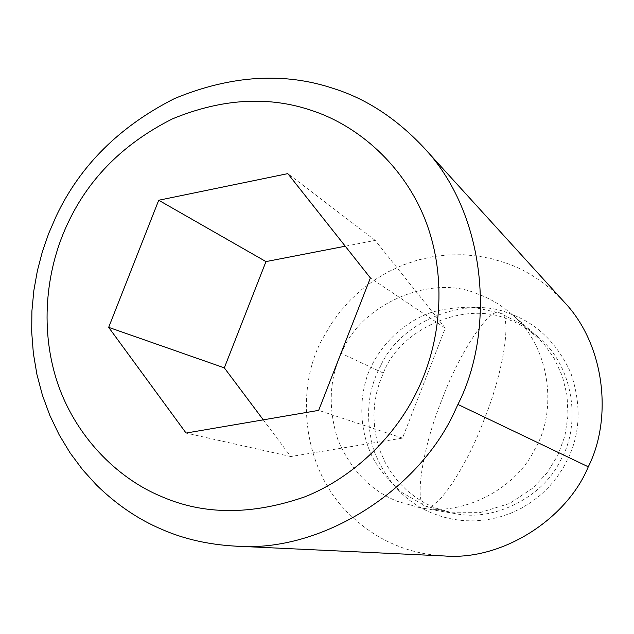 <?xml version="1.0" encoding="UTF-8"?>
<svg xmlns="http://www.w3.org/2000/svg" width="634" height="634" viewBox="0 0 634 634"><rect width="100%" height="100%" fill="white"/><g stroke="black" fill="none" stroke-linecap="round" stroke-linejoin="round"><path stroke-width="0.48" stroke-dasharray="3.17 2.38" d="M560.313 460.696C581.33 425.929 574.364 366.325 538.29 337.169C528.732 329.094 518.707 323.189 508.199 319.449C465.887 300.254 400.292 328.071 383.332 373.069L379.417 382.896L376.453 393.357L374.567 404.46L373.909 416.047L374.599 427.895L376.707 439.766L380.257 451.384L385.203 462.503L391.424 472.869L398.762 482.26L407.02 490.534L415.952 497.579L425.343 503.356L434.956 507.882L455.236 513.611C494.377 521.964 543.179 496.866 560.313 460.696M477.996 294.128C431.706 273.246 360.025 304.051 341.385 353.423C329.189 379.251 327.976 407.892 337.763 439.362C350.689 469.889 370.549 490.55 397.344 501.336L419.518 507.62C462.321 516.773 515.918 489.099 534.803 449.237C557.952 410.911 550.383 345.332 510.909 313.458C500.456 304.629 489.48 298.186 477.996 294.128M563.967 301.744C546.254 283.065 526.83 270.124 505.686 262.928L492.388 258.91L478.298 256.128L463.573 254.741L448.412 254.876L433.03 256.635L417.679 260.067L402.63 265.155L388.143 271.851L374.456 280.03L361.784 289.516L350.293 300.12L340.117 311.611L331.328 323.744L323.942 336.289C294.374 385.955 301.158 470.864 351.83 516.496C365.549 529.247 380.234 538.805 395.885 545.161C410.444 551.334 426.579 554.94 444.299 555.97M380.891 365.327C367.348 390.354 364.986 418.709 373.822 450.402C386.051 481.475 405.712 502.485 432.792 513.437L442.556 516.829L453.001 519.301L464.025 520.696L475.46 520.879L487.134 519.761L498.815 517.281L510.283 513.445L521.299 508.286L531.657 501.914L541.159 494.48L549.662 486.159L557.064 477.148L563.301 467.67L568.381 457.93C580.522 431.992 581.283 403.525 570.655 372.546C556.834 342.836 536.736 323.292 510.346 313.925C467.623 294.881 401.338 320.107 380.891 365.327M263.268 419.843L290.76 456.543L402.471 438.102L445.29 328.158L375.217 240.405L345.268 246.214M290.76 456.543L186.071 433.054M375.217 240.405L287.82 173.629M445.29 328.158L370.391 277.954M402.471 438.102L318.664 410.364M383.332 373.069L341.385 353.423M484.178 419.462C466.965 466.458 434.876 514.895 425.549 506.059L425.549 506.059C413.701 505.385 422.109 448.072 441.977 399.602C459.523 352.147 490.233 306.373 499.624 312.919L523.121 324.917L543.576 343.359L554.187 358.392L562.255 375.883L567.034 395.22L568.001 415.587L564.878 436.026L557.714 455.537L546.841 473.154L532.877 488.085L509.641 503.467L479.883 512.629L450.544 512.779L425.541 506.051L401.79 492.412C387.739 479.605 377.951 467.797 372.42 456.995C360.381 432.333 358.028 401.235 368.227 373.117C379.536 345.435 402.146 323.966 427.609 313.759C438.974 309.463 454.102 307.276 473.004 307.189L499.616 312.919C512.985 311.976 503.816 371.714 484.178 419.462M538.29 337.169L510.909 313.458M455.236 513.611L419.518 507.62"/><path stroke-width="0.95" d="M334.443 88.808C284.539 71.88 231.244 75.121 174.564 98.539C119.612 126.356 80.169 165.537 56.236 216.083L48.66 233.558L42.399 251.603L37.406 270.647L33.848 290.531L31.898 311.088L31.7 332.105L33.356 353.32L36.931 374.48L42.446 395.299L49.88 415.492L59.144 434.781L70.105 452.914L82.586 469.683L96.392 484.915C116.521 504.632 138.307 519.428 161.741 529.311C183.519 538.908 207.873 544.503 234.802 546.096C322.397 553.466 421.309 488.656 456.1 408.344L457.93 404.452C495.899 329.775 486.714 212.969 422.854 146.581C395.909 118.249 366.436 98.991 334.443 88.808M312.483 110.76C268.935 95.726 222.272 98.413 172.496 118.835C124.185 143.157 89.497 177.568 68.417 222.051C47.003 266.264 39.181 325.305 56.719 380.44C74.352 435.32 116.569 477.957 161.21 496.43C203.783 515.133 251.666 515.26 304.859 496.826C355.135 476.752 396.512 434.591 417.624 389.965C440.701 342.622 447.366 278.738 426.072 222.074C404.682 165.64 358.083 125.762 312.483 110.76M234.802 546.096L444.299 555.97C503.047 560.813 567.176 518.319 588.281 466.798C612.206 419.763 605.89 345.538 563.967 301.744L422.854 146.581M345.268 246.214L265.979 261.596L224.325 367.855L263.268 419.843M224.325 367.855L108.676 327.358L186.071 433.054L318.664 410.364L370.391 277.954L287.82 173.629L158.714 200.249L108.676 327.358M265.979 261.596L158.714 200.249M588.281 466.798L457.93 404.452"/></g></svg>
